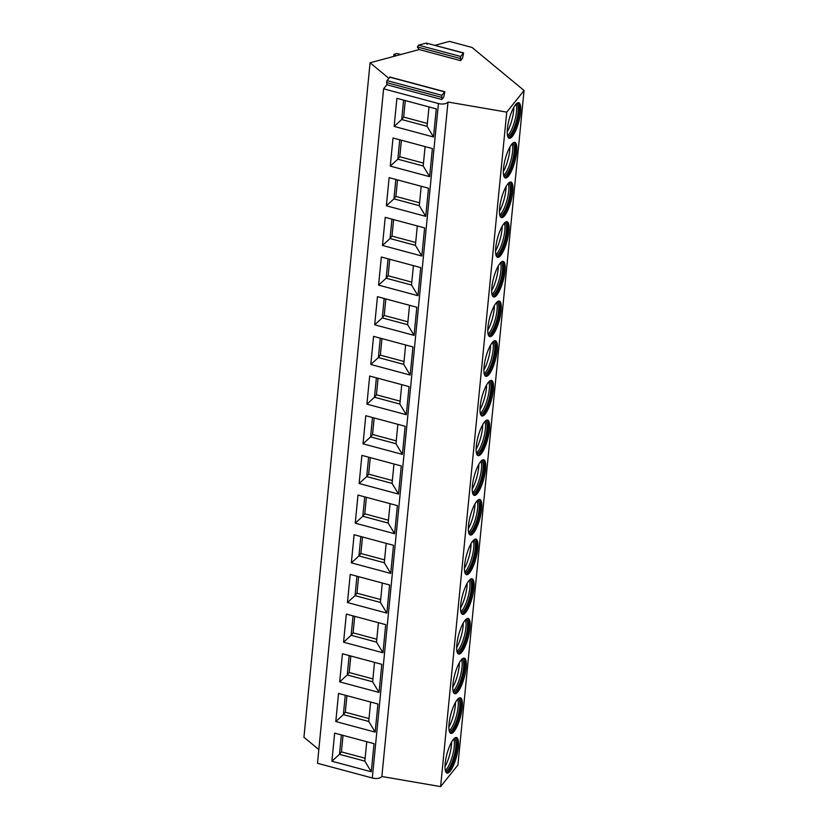 <?xml version="1.0" encoding="UTF-8"?>
<svg xmlns="http://www.w3.org/2000/svg" width="828" height="828" viewBox="0 0 828 828"><rect width="100%" height="100%" fill="white"/><g stroke="black" fill="none" stroke-linecap="round" stroke-linejoin="round"><path stroke-width="1.24" d="M318.821 749.568L303.938 737.262L370.075 62.793L419.206 49.556L417.374 46.968L418.554 45.167L426.275 43.087L463.597 52.92L462.541 58.219L460.585 60.651L460.658 56.459L463.597 52.92M435.104 45.271L449.469 41.4L472.012 47.444L524.062 90.5L457.925 764.979L440.61 786.6L381.863 776.498A7.276 3.664 -174.4 0 1 372.3 777.989L317.476 763.281L383.602 88.813L386.852 84.756L386.924 80.564L389.988 77.232M463.39 53.044L426.275 43.087L427.165 44.329M440.61 786.6L506.746 112.132L447.989 102.03A7.276 3.664 -174.4 0 1 438.426 103.521L383.602 88.813M524.062 90.5L506.746 112.132M520.574 112.266A18.402 4.968 105 0 0 518.763 102.713A18.402 4.968 105 0 0 512.128 110.693A18.402 4.968 105 0 0 507.409 128.702A18.402 4.968 105 0 0 509.22 138.266A18.402 4.968 105 0 0 515.844 130.286A18.402 4.968 105 0 0 520.574 112.266M516.682 151.948A18.402 4.968 105 0 0 514.871 142.385A18.402 4.968 105 0 0 508.247 150.365A18.402 4.968 105 0 0 503.517 168.384A18.402 4.968 105 0 0 505.328 177.937A18.402 4.968 105 0 0 511.963 169.957A18.402 4.968 105 0 0 516.682 151.948M512.791 191.62A18.402 4.968 105 0 0 510.979 182.056A18.402 4.968 105 0 0 504.355 190.036A18.402 4.968 105 0 0 499.626 208.056A18.402 4.968 105 0 0 501.437 217.609A18.402 4.968 105 0 0 508.071 209.629A18.402 4.968 105 0 0 512.791 191.62M508.899 231.291A18.402 4.968 105 0 0 507.088 221.738A18.402 4.968 105 0 0 500.464 229.718A18.402 4.968 105 0 0 495.734 247.727A18.402 4.968 105 0 0 497.556 257.291A18.402 4.968 105 0 0 504.18 249.311A18.402 4.968 105 0 0 508.899 231.291M505.008 270.963A18.402 4.968 105 0 0 503.196 261.41A18.402 4.968 105 0 0 496.572 269.39A18.402 4.968 105 0 0 491.853 287.409A18.402 4.968 105 0 0 493.664 296.962A18.402 4.968 105 0 0 500.288 288.982A18.402 4.968 105 0 0 505.008 270.963M501.126 310.645A18.402 4.968 105 0 0 499.305 301.081A18.402 4.968 105 0 0 492.681 309.061A18.402 4.968 105 0 0 487.961 327.081A18.402 4.968 105 0 0 489.772 336.634A18.402 4.968 105 0 0 496.396 328.654A18.402 4.968 105 0 0 501.126 310.645M497.235 350.316A18.402 4.968 105 0 0 495.423 340.763A18.402 4.968 105 0 0 488.789 348.743A18.402 4.968 105 0 0 484.069 366.752A18.402 4.968 105 0 0 485.881 376.316A18.402 4.968 105 0 0 492.505 368.336A18.402 4.968 105 0 0 497.235 350.316M493.343 389.988A18.402 4.968 105 0 0 491.532 380.435A18.402 4.968 105 0 0 484.897 388.415A18.402 4.968 105 0 0 480.178 406.424A18.402 4.968 105 0 0 481.989 415.987A18.402 4.968 105 0 0 488.613 408.007A18.402 4.968 105 0 0 493.343 389.988M489.451 429.67A18.402 4.968 105 0 0 487.64 420.106A18.402 4.968 105 0 0 481.016 428.086A18.402 4.968 105 0 0 476.286 446.106A18.402 4.968 105 0 0 478.098 455.659A18.402 4.968 105 0 0 484.732 447.679A18.402 4.968 105 0 0 489.451 429.67M485.56 469.341A18.402 4.968 105 0 0 483.749 459.788A18.402 4.968 105 0 0 477.125 467.768A18.402 4.968 105 0 0 472.395 485.777A18.402 4.968 105 0 0 474.206 495.341A18.402 4.968 105 0 0 480.84 487.361A18.402 4.968 105 0 0 485.56 469.341M481.668 509.013A18.402 4.968 105 0 0 479.857 499.46A18.402 4.968 105 0 0 473.233 507.44A18.402 4.968 105 0 0 468.503 525.449A18.402 4.968 105 0 0 470.325 535.012A18.402 4.968 105 0 0 476.949 527.032A18.402 4.968 105 0 0 481.668 509.013M477.777 548.695A18.402 4.968 105 0 0 475.965 539.131A18.402 4.968 105 0 0 469.341 547.111A18.402 4.968 105 0 0 464.622 565.131A18.402 4.968 105 0 0 466.433 574.684A18.402 4.968 105 0 0 473.057 566.704A18.402 4.968 105 0 0 477.777 548.695M473.895 588.366A18.402 4.968 105 0 0 472.074 578.803A18.402 4.968 105 0 0 465.45 586.793A18.402 4.968 105 0 0 460.73 604.802A18.402 4.968 105 0 0 462.541 614.366A18.402 4.968 105 0 0 469.165 606.375A18.402 4.968 105 0 0 473.895 588.366M470.004 628.038A18.402 4.968 105 0 0 468.193 618.485A18.402 4.968 105 0 0 461.558 626.465A18.402 4.968 105 0 0 456.839 644.474A18.402 4.968 105 0 0 458.65 654.037A18.402 4.968 105 0 0 465.274 646.057A18.402 4.968 105 0 0 470.004 628.038M466.112 667.72A18.402 4.968 105 0 0 464.301 658.156A18.402 4.968 105 0 0 457.667 666.136A18.402 4.968 105 0 0 452.947 684.156A18.402 4.968 105 0 0 454.758 693.709A18.402 4.968 105 0 0 461.382 685.729A18.402 4.968 105 0 0 466.112 667.72M462.221 707.391A18.402 4.968 105 0 0 460.409 697.828A18.402 4.968 105 0 0 453.785 705.808A18.402 4.968 105 0 0 449.055 723.827A18.402 4.968 105 0 0 450.867 733.38A18.402 4.968 105 0 0 457.501 725.4A18.402 4.968 105 0 0 462.221 707.391M458.329 747.063A18.402 4.968 105 0 0 456.518 737.51A18.402 4.968 105 0 0 449.894 745.49A18.402 4.968 105 0 0 445.164 763.499A18.402 4.968 105 0 0 446.975 773.062A18.402 4.968 105 0 0 453.609 765.082A18.402 4.968 105 0 0 458.329 747.063M381.863 776.498L447.989 102.03M372.3 777.989L438.426 103.521M396.902 98.315L436.273 108.872L433.52 136.993L394.149 126.425L396.902 98.315M393.01 137.986L432.392 148.554L429.628 176.664L390.257 166.107L393.01 137.986M389.119 177.658L428.5 188.225L425.737 216.346L386.365 205.779L389.119 177.658M385.227 217.34L424.609 227.897L421.845 256.018L382.474 245.45L385.227 217.34M381.335 257.011L420.717 267.579L417.964 295.689L378.582 285.122L381.335 257.011M377.454 296.683L416.826 307.25L414.072 335.361L374.691 324.804L377.454 296.683M373.563 336.365L412.934 346.922L410.181 375.043L370.799 364.475L373.563 336.365M369.671 376.036L409.042 386.604L406.289 414.714L366.918 404.147L369.671 376.036M365.779 415.708L405.161 426.275L402.398 454.386L363.026 443.829L365.779 415.708M361.888 455.379L401.269 465.947L398.506 494.068L359.135 483.5L361.888 455.379M357.996 495.061L397.378 505.618L394.614 533.739L355.243 523.172L357.996 495.061M354.105 534.733L393.486 545.3L390.733 573.411L351.351 562.854L354.105 534.733M350.223 574.404L389.595 584.972L386.842 613.093L347.46 602.525L350.223 574.404M346.332 614.086L385.703 624.643L382.95 652.764L343.568 642.197L346.332 614.086M342.44 653.758L381.811 664.325L379.058 692.436L339.687 681.879L342.44 653.758M338.548 693.429L377.93 703.997L375.167 732.118L335.795 721.55L338.548 693.429M334.657 733.111L374.039 743.668L371.275 771.789L331.904 761.222L334.657 733.111M388.767 78.256L370.075 62.793M441.8 99.495L441.873 95.303L444.812 91.753L443.756 97.062L441.8 99.495L386.852 84.756M419.206 49.556L460.585 60.651M433.52 136.993L427.082 126.322L428.987 106.915M394.149 126.425L401.715 119.522L403.619 100.116M427.082 126.322L401.715 119.522L403.671 117.09L405.285 100.561M427.362 123.444L403.671 117.09M390.257 166.107L397.833 159.193L399.727 139.787M423.47 163.116L399.779 156.761L401.404 140.232M399.779 156.761L397.833 159.193L423.191 166.004L425.095 146.597M423.191 166.004L429.628 176.664M386.365 205.779L393.942 198.875L395.846 179.469M419.579 202.788L395.887 196.433L397.512 179.914M395.887 196.433L393.942 198.875L419.299 205.675L421.204 186.269M419.299 205.675L425.737 216.346M382.474 245.45L390.05 238.547L391.954 219.141M415.687 242.469L391.996 236.115L393.621 219.586M391.996 236.115L390.05 238.547L415.408 245.347L417.312 225.94M415.408 245.347L421.845 256.018M378.582 285.122L386.159 278.218L388.063 258.812M411.806 282.141L388.104 275.786L389.729 259.257M388.104 275.786L386.159 278.218L411.516 285.029L413.42 265.622M411.516 285.029L417.964 295.689M374.691 324.804L382.267 317.9L384.171 298.484M407.914 321.813L384.223 315.458L385.838 298.939M384.223 315.458L382.267 317.9L407.624 324.7L409.529 305.294M407.624 324.7L414.072 335.361M370.799 364.475L378.375 357.572L380.28 338.166M404.023 361.494L380.331 355.14L381.946 338.611M380.331 355.14L378.375 357.572L403.743 364.372L405.637 344.965M403.743 364.372L410.181 375.043M366.918 404.147L374.484 397.243L376.388 377.837M400.131 401.166L376.44 394.811L378.054 378.282M376.44 394.811L374.484 397.243L399.852 404.054L401.756 384.637M399.852 404.054L406.289 414.714M363.026 443.829L370.602 436.915L372.496 417.509M396.239 440.838L372.548 434.483L374.173 417.964M372.548 434.483L370.602 436.915L395.96 443.725L397.864 424.319M395.96 443.725L402.398 454.386M359.135 483.5L366.711 476.597L368.615 457.191M392.348 480.519L368.657 474.154L370.282 457.636M368.657 474.154L366.711 476.597L392.068 483.397L393.973 463.99M392.068 483.397L398.506 494.068M355.243 523.172L362.819 516.268L364.724 496.862M388.456 520.191L364.765 513.836L366.39 497.307M364.765 513.836L362.819 516.268L388.177 523.068L390.081 503.662M388.177 523.068L394.614 533.739M351.351 562.854L358.928 555.94L360.832 536.534M384.575 559.863L360.873 553.508L362.498 536.989M360.873 553.508L358.928 555.94L384.285 562.75L386.19 543.344M384.285 562.75L390.733 573.411M347.46 602.525L355.036 595.622L356.94 576.216M380.683 599.544L356.992 593.179L358.607 576.661M356.992 593.179L355.036 595.622L380.394 602.422L382.298 583.015M380.394 602.422L386.842 613.093M343.568 642.197L351.144 635.293L353.049 615.887M376.792 639.216L353.101 632.861L354.715 616.332M353.101 632.861L351.144 635.293L376.512 642.093L378.406 622.687M376.512 642.093L382.95 652.764M339.687 681.879L347.253 674.965L349.157 655.559M372.9 678.888L349.209 672.533L350.824 656.004M349.209 672.533L347.253 674.965L372.621 681.775L374.525 662.369M372.621 681.775L379.058 692.436M335.795 721.55L343.372 714.647L345.266 695.241M369.009 718.559L345.317 712.204L346.942 695.686M345.317 712.204L343.372 714.647L368.729 721.447L370.633 702.04M368.729 721.447L375.167 732.118M331.904 761.222L339.48 754.318L341.384 734.912M365.117 758.241L341.426 751.886L343.051 735.357M341.426 751.886L339.48 754.318L364.837 761.118L366.742 741.712M364.837 761.118L371.275 771.789M508.63 137.934A18.402 4.968 -75 0 0 519.311 111.925A18.402 4.968 105 0 0 518.09 102.693M516.744 103.417A17.274 4.657 105 0 1 518.059 112.215A17.274 4.657 -75 0 1 507.823 136.641M507.543 135.657A17.274 4.657 -75 0 0 516.486 111.79A17.274 4.657 105 0 0 516.01 104.121M513.846 107.226A18.216 4.906 105 0 1 513.67 110.517A18.216 4.906 -75 0 1 507.233 131.89M504.738 177.616A18.402 4.968 -75 0 0 515.42 151.607A18.402 4.968 105 0 0 514.198 142.375M512.853 143.089A17.274 4.657 105 0 1 514.167 151.886A17.274 4.657 -75 0 1 503.941 176.312M503.652 175.339A17.274 4.657 -75 0 0 512.594 151.462A17.274 4.657 105 0 0 512.118 143.803M509.955 146.908A18.216 4.906 105 0 1 509.779 150.199A18.216 4.906 -75 0 1 503.341 171.562M500.847 217.288A18.402 4.968 -75 0 0 511.528 191.278A18.402 4.968 105 0 0 510.307 182.046M508.961 182.771A17.274 4.657 105 0 1 510.276 191.558A17.274 4.657 -75 0 1 500.05 215.994M499.77 215.011A17.274 4.657 -75 0 0 508.702 191.133A17.274 4.657 105 0 0 508.226 183.474M506.063 186.579A18.216 4.906 105 0 1 505.887 189.871A18.216 4.906 -75 0 1 499.45 211.243M496.955 256.959A18.402 4.968 -75 0 0 507.636 230.95A18.402 4.968 105 0 0 506.415 221.718M505.07 222.442A17.274 4.657 105 0 1 506.384 231.229A17.274 4.657 -75 0 1 496.158 255.666M495.879 254.682A17.274 4.657 -75 0 0 504.811 230.815A17.274 4.657 105 0 0 504.335 223.146M502.172 226.251A18.216 4.906 105 0 1 501.996 229.542A18.216 4.906 -75 0 1 495.558 250.915M493.074 296.641A18.402 4.968 -75 0 0 503.745 270.632A18.402 4.968 105 0 0 502.524 261.4M501.178 262.114A17.274 4.657 105 0 1 502.492 270.911A17.274 4.657 -75 0 1 492.267 295.337M491.987 294.364A17.274 4.657 -75 0 0 500.93 270.487A17.274 4.657 105 0 0 500.443 262.828M498.29 265.933A18.216 4.906 105 0 1 498.104 269.224A18.216 4.906 -75 0 1 491.666 290.587M489.182 336.313A18.402 4.968 -75 0 0 499.853 310.303A18.402 4.968 105 0 0 498.632 301.071M497.286 301.796A17.274 4.657 105 0 1 498.601 310.583A17.274 4.657 -75 0 1 488.375 335.019M488.096 334.036A17.274 4.657 -75 0 0 497.038 310.158A17.274 4.657 105 0 0 496.552 302.499M494.399 305.604A18.216 4.906 105 0 1 494.212 308.896A18.216 4.906 -75 0 1 487.775 330.269M485.291 375.984A18.402 4.968 -75 0 0 495.962 349.975A18.402 4.968 105 0 0 494.74 340.743M493.395 341.467A17.274 4.657 105 0 1 494.709 350.254A17.274 4.657 -75 0 1 484.483 374.691M484.204 373.707A17.274 4.657 -75 0 0 493.146 349.84A17.274 4.657 105 0 0 492.67 342.171M490.507 345.276A18.216 4.906 105 0 1 490.331 348.567A18.216 4.906 -75 0 1 483.894 369.94M481.399 415.666A18.402 4.968 -75 0 0 492.07 389.657A18.402 4.968 105 0 0 490.859 380.425M489.514 381.139A17.274 4.657 105 0 1 490.828 389.936A17.274 4.657 -75 0 1 480.592 414.362M480.312 413.379A17.274 4.657 -75 0 0 489.255 389.512A17.274 4.657 105 0 0 488.779 381.853M486.616 384.958A18.216 4.906 105 0 1 486.44 388.249A18.216 4.906 -75 0 1 480.002 409.612M477.508 455.338A18.402 4.968 -75 0 0 488.189 429.328A18.402 4.968 105 0 0 486.967 420.096M485.622 420.821A17.274 4.657 105 0 1 486.936 429.608A17.274 4.657 -75 0 1 476.711 454.034M476.421 453.061A17.274 4.657 -75 0 0 485.363 429.183A17.274 4.657 105 0 0 484.887 421.524M482.724 424.629A18.216 4.906 105 0 1 482.548 427.921A18.216 4.906 -75 0 1 476.11 449.293M473.616 495.009A18.402 4.968 -75 0 0 484.297 469A18.402 4.968 105 0 0 483.076 459.768M481.73 460.492A17.274 4.657 105 0 1 483.045 469.279A17.274 4.657 -75 0 1 472.819 493.716M472.54 492.732A17.274 4.657 -75 0 0 481.472 468.865A17.274 4.657 105 0 0 480.996 461.196M478.832 464.301A18.216 4.906 105 0 1 478.656 467.592A18.216 4.906 -75 0 1 472.219 488.965M469.724 534.681A18.402 4.968 -75 0 0 480.406 508.671A18.402 4.968 105 0 0 479.184 499.439M477.839 500.164A17.274 4.657 105 0 1 479.153 508.961A17.274 4.657 -75 0 1 468.927 533.387M468.648 532.404A17.274 4.657 -75 0 0 477.58 508.537A17.274 4.657 105 0 0 477.104 500.878M474.941 503.983A18.216 4.906 105 0 1 474.765 507.274A18.216 4.906 -75 0 1 468.327 528.637M465.843 574.363A18.402 4.968 -75 0 0 476.514 548.353A18.402 4.968 105 0 0 475.293 539.121M473.947 539.835A17.274 4.657 105 0 1 475.262 548.633A17.274 4.657 -75 0 1 465.036 573.059M464.756 572.086A17.274 4.657 -75 0 0 473.699 548.208A17.274 4.657 105 0 0 473.212 540.549M471.06 543.654A18.216 4.906 105 0 1 470.873 546.946A18.216 4.906 -75 0 1 464.436 568.318M461.952 614.034A18.402 4.968 -75 0 0 472.622 588.025A18.402 4.968 105 0 0 471.401 578.793M470.056 579.517A17.274 4.657 105 0 1 471.37 588.304A17.274 4.657 -75 0 1 461.144 612.741M460.865 611.757A17.274 4.657 -75 0 0 469.807 587.89A17.274 4.657 105 0 0 469.321 580.221M467.168 583.326A18.216 4.906 105 0 1 466.982 586.617A18.216 4.906 -75 0 1 460.544 607.99M458.06 653.706A18.402 4.968 -75 0 0 468.731 627.696A18.402 4.968 105 0 0 467.509 618.464M466.164 619.189A17.274 4.657 105 0 1 467.478 627.986A17.274 4.657 -75 0 1 457.253 652.412M456.973 651.429A17.274 4.657 -75 0 0 465.916 627.562A17.274 4.657 105 0 0 465.439 619.893M463.276 622.998A18.216 4.906 105 0 1 463.1 626.289A18.216 4.906 -75 0 1 456.663 647.662M454.168 693.388A18.402 4.968 -75 0 0 464.839 667.378A18.402 4.968 105 0 0 463.628 658.146M462.283 658.86A17.274 4.657 105 0 1 463.597 667.658A17.274 4.657 -75 0 1 453.361 692.084M453.082 691.111A17.274 4.657 -75 0 0 462.024 667.233A17.274 4.657 105 0 0 461.548 659.574M459.385 662.679A18.216 4.906 105 0 1 459.209 665.971A18.216 4.906 -75 0 1 452.771 687.333M450.277 733.059A18.402 4.968 -75 0 0 460.958 707.05A18.402 4.968 105 0 0 459.737 697.818M458.391 698.542A17.274 4.657 105 0 1 459.706 707.329A17.274 4.657 -75 0 1 449.48 731.766M449.19 730.782A17.274 4.657 -75 0 0 458.132 706.905A17.274 4.657 105 0 0 457.656 699.246M455.493 702.351A18.216 4.906 105 0 1 455.317 705.642A18.216 4.906 -75 0 1 448.879 727.015M446.385 772.731A18.402 4.968 -75 0 0 457.066 746.721A18.402 4.968 105 0 0 455.845 737.489M454.5 738.214A17.274 4.657 105 0 1 455.814 747.001A17.274 4.657 -75 0 1 445.588 771.437M445.309 770.454A17.274 4.657 -75 0 0 454.241 746.587A17.274 4.657 105 0 0 453.765 738.918M451.602 742.023A18.216 4.906 105 0 1 451.426 745.314A18.216 4.906 -75 0 1 444.988 766.687M396.043 55.797L393.942 54.348L393.745 56.407M400.887 54.482L396.954 53.541L393.942 54.348M417.374 46.968L460.14 58.436M418.554 45.167L460.658 56.459M386.407 82.541L441.355 97.28M386.924 80.564L441.873 95.303M389.657 77.139L444.605 91.887M444.812 91.753L389.864 77.014"/></g></svg>
